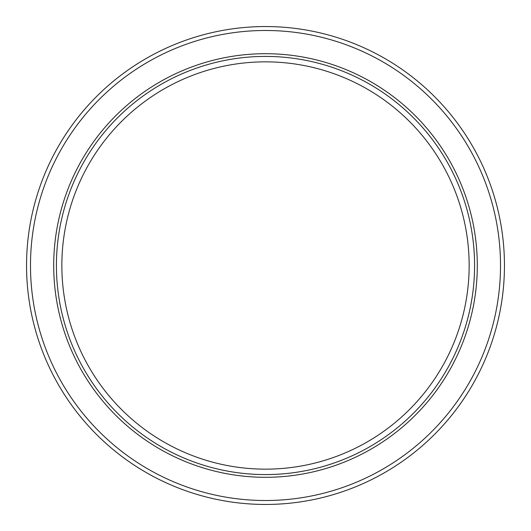 <?xml version="1.0" encoding="UTF-8"?>
<svg xmlns="http://www.w3.org/2000/svg" width="531" height="531" viewBox="0 0 531 531"><rect width="100%" height="100%" fill="white"/><g stroke="black" fill="none" stroke-linecap="round" stroke-linejoin="round"><path stroke-width="0.8" d="M500.514 265.5A235.014 235.014 0 0 1 265.5 500.514A235.014 235.014 0 0 1 30.486 265.5A235.014 235.014 0 0 1 265.5 30.486A235.014 235.014 0 0 1 500.514 265.5M474.581 265.5A209.081 209.081 0 0 1 265.5 474.581A209.081 209.081 0 0 1 56.419 265.5A209.081 209.081 0 0 1 265.5 56.419A209.081 209.081 0 0 1 474.581 265.5M61.848 265.5A203.652 203.652 0 0 1 265.5 61.848A203.652 203.652 0 0 1 469.152 265.5A203.652 203.652 0 0 1 265.5 469.152A203.652 203.652 0 0 1 61.848 265.5M504.45 265.5A238.95 238.95 0 0 1 265.5 504.45A238.95 238.95 0 0 1 26.55 265.5A238.95 238.95 0 0 1 265.5 26.55A238.95 238.95 0 0 1 504.45 265.5M53.704 265.5A211.796 211.796 0 0 1 265.5 53.704A211.796 211.796 0 0 1 477.296 265.5A211.796 211.796 0 0 1 265.5 477.296A211.796 211.796 0 0 1 53.704 265.5"/></g></svg>
